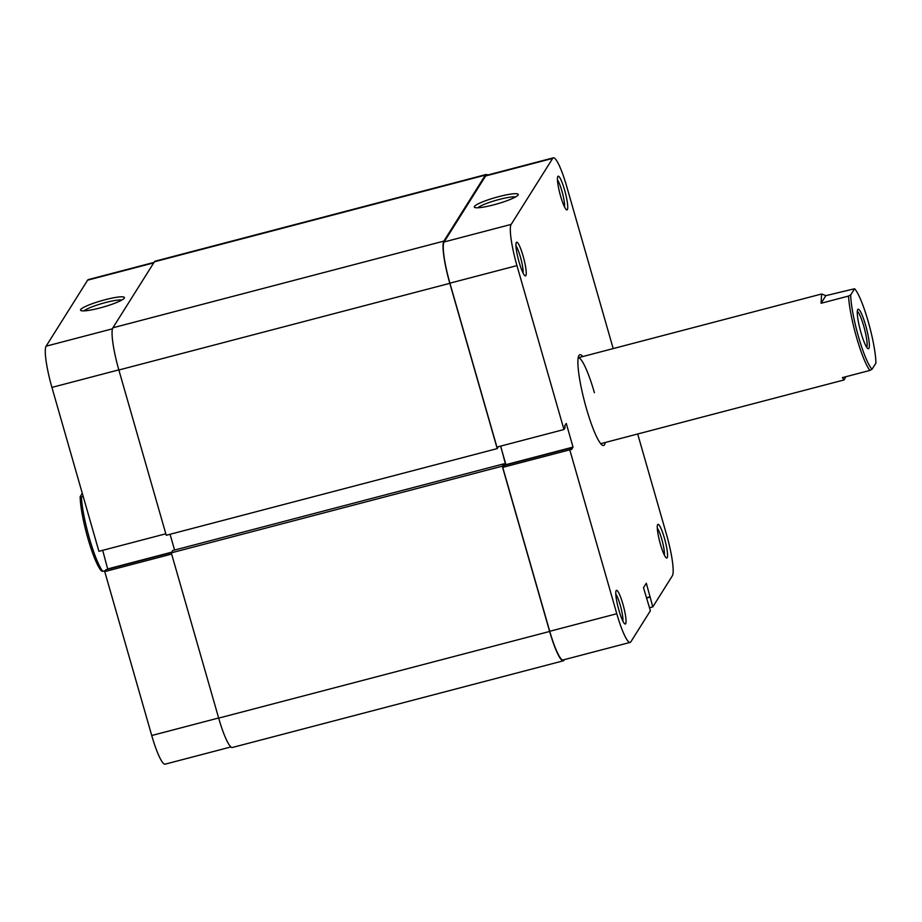 <?xml version="1.0" encoding="UTF-8"?>
<svg xmlns="http://www.w3.org/2000/svg" width="922" height="922" viewBox="0 0 922 922"><rect width="100%" height="100%" fill="white"/><g stroke="black" fill="none" stroke-linecap="round" stroke-linejoin="round"><path stroke-width="1.38" d="M865.62 325.316A20.434 3.204 -104.7 0 1 867.925 348.631A20.434 3.204 -104.7 0 1 860.987 332.681A20.434 3.204 -104.7 0 1 857.702 309.608A20.434 3.204 -104.7 0 1 865.62 325.316M866.668 347.225A18.659 2.927 75.3 0 0 863.73 326.077A18.659 2.927 75.3 0 0 857.299 311.452M858.474 336.68A42.631 6.696 75.3 0 0 872.039 369.249L869.884 370.425A44.417 6.973 -104.7 0 1 856.573 337.452A44.417 6.973 -104.7 0 1 848.551 296.066L850.718 294.89A42.631 6.696 75.3 0 0 858.474 336.68M821.064 303.269L825.847 295.662L821.629 294.003L821.064 303.269L848.551 296.066M825.847 295.662L854.579 288.747A42.631 6.696 75.3 0 1 868.144 321.305A42.631 6.696 75.3 0 1 875.9 363.095L872.039 369.249M83.199 496.497L81.401 496.958A44.417 6.973 75.3 0 0 89.422 538.344A44.417 6.973 75.3 0 0 102.722 571.317L101.489 571.029A42.631 6.696 -104.7 0 1 87.924 538.471A42.631 6.696 -104.7 0 1 80.168 496.67L81.401 496.958M105.339 570.637L102.722 571.317M869.884 370.425L842.385 377.628L844.126 379.933L845.866 376.706M82.289 493.305L80.168 496.67M850.718 294.89L854.579 288.747M498.399 446.709L497.212 448.599L166.248 535.279L118.857 369.999A37.306 5.855 -104.7 0 1 112.91 327.783L154.412 261.79A37.306 5.855 -104.7 0 1 155.138 261.18L486.101 174.512A37.306 5.855 -104.7 0 1 487.554 175.053M497.212 448.599L449.821 283.331A37.306 5.855 -104.7 0 1 443.874 241.115L485.375 175.111A37.306 5.855 -104.7 0 1 486.101 174.512M174.592 550.054L170.063 534.276M504.461 465.368L505.602 463.559L503.746 464.043M505.602 463.559L500.6 446.133M503.7 463.87L172.737 550.538L171.285 552.854L502.248 466.175L503.7 463.87L504.15 465.449M564.425 659.61L564.045 660.21A37.306 5.855 -104.7 0 1 563.319 660.82L232.356 747.488A37.306 5.855 -104.7 0 1 218.675 718.123L171.285 552.854M563.319 660.82A37.306 5.855 -104.7 0 1 549.639 631.455L502.248 466.175M523.062 255.901A17.414 2.731 -104.7 0 1 525.021 275.782A17.414 2.731 -104.7 0 1 519.109 262.182A17.414 2.731 -104.7 0 1 516.308 242.532A17.414 2.731 -104.7 0 1 523.062 255.901M523.051 272.97A14.925 2.34 75.3 0 0 520.4 256.973A14.925 2.34 75.3 0 0 515.974 245.944M564.564 189.909A17.414 2.731 -104.7 0 1 566.523 209.79A17.414 2.731 -104.7 0 1 560.611 196.19A17.414 2.731 -104.7 0 1 557.81 176.528A17.414 2.731 -104.7 0 1 564.564 189.909M564.552 206.977A14.925 2.34 75.3 0 0 561.901 190.981A14.925 2.34 75.3 0 0 557.464 179.951M622.88 604.025A17.414 2.731 -104.7 0 1 624.839 623.906A17.414 2.731 -104.7 0 1 618.939 610.306A17.414 2.731 -104.7 0 1 616.138 590.656A17.414 2.731 -104.7 0 1 622.88 604.025M622.869 621.094A14.925 2.34 75.3 0 0 620.229 605.097A14.925 2.34 75.3 0 0 615.792 594.068M664.382 538.033A17.414 2.731 -104.7 0 1 666.341 557.914A17.414 2.731 -104.7 0 1 660.44 544.314A17.414 2.731 -104.7 0 1 657.64 524.653A17.414 2.731 -104.7 0 1 664.382 538.033M664.37 555.102A14.925 2.34 75.3 0 0 661.731 539.105A14.925 2.34 75.3 0 0 657.294 528.076M493.673 204.857A22.831 3.285 164 0 1 474.68 207.427A22.831 3.285 164 0 1 498.848 196.617A22.831 3.285 164 0 1 518.106 194.968A22.831 3.285 164 0 1 493.673 204.857M515.571 196.951A20.342 2.927 -16 0 0 499.251 199.44A20.342 2.927 -16 0 0 477.873 207.761M605.293 442.479A46.895 7.364 -104.7 0 1 602.343 445.199A46.895 7.364 -104.7 0 1 586.427 408.561A46.895 7.364 -104.7 0 1 578.889 355.615A46.895 7.364 -104.7 0 1 582.785 356.549M630.141 642.404L563.1 659.956A36.419 5.716 -104.7 0 1 549.743 631.293L502.732 467.373L569.773 449.821L616.783 613.741A36.419 5.716 75.3 0 0 630.141 642.404A36.419 5.716 75.3 0 0 630.844 641.816L650.39 610.733L643.498 587.74L646.322 583.246L652.799 606.895L672.345 575.812A36.419 5.716 75.3 0 0 666.537 534.599L637.69 433.985M553.361 157.823A36.419 5.716 75.3 0 0 552.658 158.4L485.617 175.964A36.419 5.716 -104.7 0 1 486.32 175.376L553.361 157.823A36.419 5.716 75.3 0 1 566.719 186.486L613.199 348.585M649.526 607.748L652.799 606.895M502.732 467.373L503.908 465.518L570.948 447.954L571.433 449.648L573.046 447.089L566.258 423.428L564.644 425.987L565.128 427.681L563.964 429.537L496.923 447.089L449.913 283.169A36.419 5.716 -104.7 0 1 444.116 241.956L511.157 224.403L552.658 158.4M505.752 465.034L500.681 446.11M485.617 175.964L444.116 241.956M594.413 392.726A44.417 6.973 75.3 0 0 578.209 357.748L821.629 294.003M569.773 449.821L570.948 447.954M511.157 224.403A36.419 5.716 75.3 0 0 516.954 265.617L563.964 429.537M646.449 598.021L649.987 597.087M646.38 597.767L650.194 596.764M506.005 464.642L573.046 447.089M105.096 299.731A22.831 3.285 164 0 1 124.343 298.083A22.831 3.285 164 0 1 99.91 307.971A22.831 3.285 164 0 1 80.929 310.541A22.831 3.285 164 0 1 105.096 299.731M121.819 300.065A20.342 2.927 -16 0 0 105.488 302.554A20.342 2.927 -16 0 0 84.121 310.875M118.823 369.872L51.92 387.401L98.919 551.321L165.822 533.792M230.903 746.947L165.096 764.177A36.419 5.716 -104.7 0 1 151.738 735.514L218.641 717.996M171.457 552.566L105.903 569.738L104.739 571.594L151.738 735.514M102.688 550.33L107.759 569.254M51.92 387.401A36.419 5.716 -104.7 0 1 46.112 346.188L112.484 328.808M153.72 262.874L87.613 280.184L46.112 346.188M87.613 280.184A36.419 5.716 -104.7 0 1 88.316 279.596L154.032 262.39M171.642 554.076L104.739 571.594M171.699 552.186L108.001 568.862M449.821 283.331L118.857 369.999M443.874 241.115L112.91 327.783M549.639 631.455L218.675 718.123M485.375 175.111L154.412 261.79M549.743 631.293L616.783 613.741M516.954 265.617L449.913 283.169M844.126 379.933L600.706 443.678"/></g></svg>

